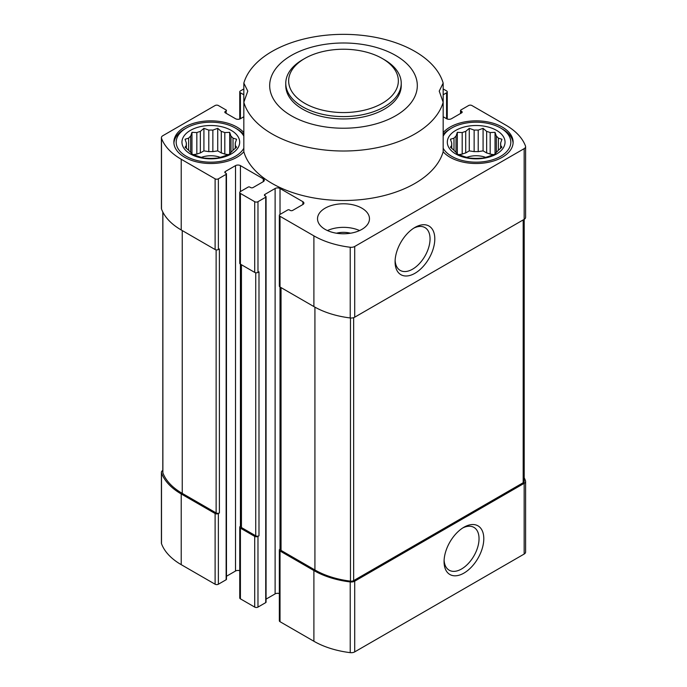 <?xml version="1.0" encoding="UTF-8"?>
<svg xmlns="http://www.w3.org/2000/svg" width="687" height="687" viewBox="0 0 687 687"><rect width="100%" height="100%" fill="white"/><g stroke="black" fill="none" stroke-linecap="round" stroke-linejoin="round"><path stroke-width="1.03" d="M235.272 143.042L236.577 139.229L233.013 138.173A24.534 14.169 0 0 0 230.987 136.146L230.987 152.291A24.534 14.169 0 0 0 233.013 150.264L236.577 147.198L235.272 145.395A24.534 14.169 0 0 0 235.358 144.218A24.534 14.169 0 0 0 235.272 143.042L235.272 148.366M233.013 138.173L233.013 150.264M221.291 152.935A24.534 14.169 180 0 1 224.812 154.111L224.812 132.582A24.534 14.169 0 0 0 221.291 131.406L221.291 152.935L217.727 150.874L212.858 151.629A24.534 14.169 180 0 0 208.788 151.629L203.919 150.874L200.355 152.935A24.534 14.169 180 0 0 196.834 154.111L193.365 154.644M221.291 131.406L217.727 128.34L212.858 130.101A24.534 14.169 0 0 0 208.788 130.101L208.788 151.629M212.858 130.101L212.858 151.629M208.788 130.101L203.919 128.34L200.355 131.406A24.534 14.169 0 0 0 196.834 132.582L196.834 154.111M200.355 131.406L200.355 152.935M196.834 132.582L191.965 132.325L190.66 136.146A24.534 14.169 0 0 0 188.633 138.173L188.633 150.264A24.534 14.169 0 0 0 190.66 152.291L191.965 154.103L196.834 155.855A24.534 14.169 0 0 0 200.355 157.031L203.919 158.087L208.788 158.336A24.534 14.169 0 0 0 212.858 158.336L217.727 158.087L221.291 157.031A24.534 14.169 0 0 0 224.812 155.855L229.681 154.103L230.987 152.291M190.66 136.146L190.66 152.291M188.633 138.173L185.069 139.229L186.366 143.042A24.534 14.169 0 0 0 186.289 144.218A24.534 14.169 0 0 0 186.366 145.395L186.366 148.366M186.366 143.042L186.366 145.395L185.069 147.198L188.633 150.264M500.634 143.042L501.931 139.229L498.367 138.173A24.534 14.169 0 0 0 496.34 136.146L496.34 152.291A24.534 14.169 0 0 0 498.367 150.264L501.931 147.198L500.634 145.395A24.534 14.169 0 0 0 500.711 144.218A24.534 14.169 0 0 0 500.634 143.042L500.634 148.366M498.367 138.173L498.367 150.264M486.645 152.935A24.534 14.169 180 0 1 490.166 154.111L490.166 132.582A24.534 14.169 0 0 0 486.645 131.406L486.645 152.935L483.081 150.874L478.212 151.629A24.534 14.169 180 0 0 474.142 151.629L469.273 150.874L465.709 152.935A24.534 14.169 180 0 0 462.188 154.111L458.718 154.644M486.645 131.406L483.081 128.34L478.212 130.101A24.534 14.169 0 0 0 474.142 130.101L474.142 151.629M478.212 130.101L478.212 151.629M474.142 130.101L469.273 128.34L465.709 131.406A24.534 14.169 0 0 0 462.188 132.582L462.188 154.111M465.709 131.406L465.709 152.935M462.188 132.582L457.319 132.325L456.013 136.146A24.534 14.169 0 0 0 453.987 138.173L453.987 150.264A24.534 14.169 0 0 0 456.013 152.291L457.319 154.103L462.188 155.855A24.534 14.169 0 0 0 465.709 157.031L469.273 158.087L474.142 158.336A24.534 14.169 0 0 0 478.212 158.336L483.081 158.087L486.645 157.031A24.534 14.169 0 0 0 490.166 155.855L495.035 154.103L496.34 152.291M456.013 136.146L456.013 152.291M453.987 138.173L450.423 139.229L451.728 143.042A24.534 14.169 0 0 0 451.642 144.218A24.534 14.169 0 0 0 451.728 145.395L451.728 148.366M451.728 143.042L451.728 145.395L450.423 147.198L453.987 150.264M280.021 214.421L280.021 188.496L302.881 201.695A3.461 2.001 0 0 1 303.894 203.103A3.461 2.001 0 0 1 302.881 204.52L292.671 210.411A1.735 0.996 0 0 1 290.223 210.411L289.407 209.939A1.151 0.67 0 0 0 287.776 209.939L280.021 214.421A2.31 1.331 0 0 0 279.343 215.357A2.31 1.331 0 0 0 280.021 216.302L313.899 235.864A72.745 42.001 0 0 0 350.224 247.251A4.903 2.834 0 0 0 354.707 246.478L524.164 148.65A4.903 2.834 0 0 0 525.598 146.649A4.903 2.834 0 0 0 525.495 146.056A72.745 42.001 0 0 0 505.778 125.094L471.892 105.523A2.31 1.331 0 0 0 468.628 105.523L460.865 110.006A1.151 0.67 0 0 0 460.53 110.478A1.151 0.67 0 0 0 460.865 110.95L461.681 111.423A1.735 0.996 0 0 1 462.196 112.127A1.735 0.996 0 0 1 461.681 112.831L451.479 118.722A3.461 2.001 0 0 1 446.584 118.722L443.167 116.756M443.167 94.772L446.584 92.797A2.31 1.331 0 0 0 447.254 91.86A2.31 1.331 0 0 0 446.584 90.916L443.167 88.941M243.833 88.941L240.416 90.916A2.31 1.331 0 0 0 239.746 91.86A2.31 1.331 0 0 0 240.416 92.797L243.833 94.772M243.833 116.756L240.416 118.722L240.416 92.797M225.319 112.831L225.319 111.423A1.735 0.996 0 0 0 224.804 112.127A1.735 0.996 0 0 0 225.319 112.831L235.521 118.722A3.461 2.001 0 0 0 240.416 118.722M225.319 111.423L226.135 110.95A1.151 0.67 0 0 0 226.47 110.478A1.151 0.67 0 0 0 226.135 110.006L218.372 105.523A2.31 1.331 0 0 0 215.108 105.523L162.836 135.708A4.903 2.834 0 0 0 161.402 137.709A4.903 2.834 0 0 0 161.505 138.302A72.745 42.001 0 0 0 181.222 159.264L215.108 178.826A2.31 1.331 0 0 0 218.372 178.826L226.135 174.352A1.151 0.67 0 0 0 226.47 173.88A1.151 0.67 0 0 0 226.135 173.407L225.319 172.935L225.319 171.518A1.735 0.996 0 0 0 224.804 172.231A1.735 0.996 0 0 0 225.319 172.935M225.319 171.518L235.521 165.627A3.461 2.001 0 0 1 240.416 165.627L263.284 178.826A3.461 2.001 0 0 1 264.297 180.243A3.461 2.001 0 0 1 263.284 181.66L253.074 187.551A1.735 0.996 0 0 1 250.626 187.551L249.81 187.079A1.151 0.67 0 0 0 248.179 187.079L240.416 191.553A2.31 1.331 0 0 0 239.746 192.497A2.31 1.331 0 0 0 240.416 193.442L254.705 201.695A2.31 1.331 0 0 0 257.977 201.695L265.732 197.212A1.151 0.67 0 0 0 266.067 196.74A1.151 0.67 0 0 0 265.732 196.267L264.916 195.795L264.916 194.387A1.735 0.996 0 0 0 264.409 195.091A1.735 0.996 0 0 0 264.916 195.795M264.916 194.387L275.118 188.496A3.461 2.001 0 0 1 280.021 188.496M325.131 229.381A25.977 15.002 0 0 0 353.444 232.635A25.977 15.002 0 0 0 369.477 218.775A25.977 15.002 0 0 0 361.869 208.17A25.977 15.002 0 0 0 333.556 204.924A25.977 15.002 0 0 0 317.523 218.775A25.977 15.002 0 0 0 325.131 229.381M243.833 132.6A36.952 21.331 0 0 0 236.946 127.095A36.952 21.331 0 0 0 196.68 122.466A36.952 21.331 0 0 0 173.871 142.175A36.952 21.331 0 0 0 202.296 162.931A36.952 21.331 0 0 0 243.833 151.758A101.032 58.335 180 0 0 343.5 200.51A101.032 58.335 180 0 0 443.167 151.758A36.952 21.331 0 0 0 484.704 162.931A36.952 21.331 0 0 0 513.129 142.175A36.952 21.331 0 0 0 502.309 127.095A36.952 21.331 0 0 0 443.167 132.6M395.695 55.475A73.818 42.62 180 0 1 416.313 92.608A73.818 42.62 180 0 1 316.681 125.317A73.818 42.62 180 0 1 281.696 62.302A73.818 42.62 180 0 1 395.695 55.475M443.167 151.758L443.167 102.26L439.225 91.113L443.167 83.101L443.167 102.26A101.032 58.335 180 0 1 343.5 151.011A101.032 58.335 180 0 1 243.833 102.26L243.833 151.758M243.833 83.101L243.833 102.26L247.775 91.113L243.833 83.101A101.032 58.335 180 0 1 343.5 34.35A101.032 58.335 180 0 1 443.167 83.101M240.768 526.044L240.416 526.251A2.31 1.331 0 0 0 239.746 527.187L239.746 597.896A2.31 1.331 0 0 0 240.416 598.841L254.705 607.093A2.31 1.331 0 0 0 257.977 607.093L265.732 602.611A1.151 0.67 0 0 0 266.067 602.138L266.067 196.74M254.705 607.093L254.705 536.384L240.416 528.131A2.31 1.331 0 0 1 239.746 527.187M162.802 470.415A4.903 2.834 0 0 0 161.402 472.398L161.402 543.108A4.903 2.834 0 0 0 161.505 543.7A72.745 42.001 0 0 0 181.222 564.662L215.108 584.225A2.31 1.331 0 0 0 218.372 584.225L226.135 579.751A1.151 0.67 0 0 0 226.47 579.278L226.47 173.88M215.108 584.225L215.108 513.515L181.222 493.953A72.745 42.001 0 0 1 161.505 472.991A4.903 2.834 0 0 1 161.402 472.398M280.365 548.913L280.021 549.111A2.31 1.331 0 0 0 279.343 550.055L279.343 620.765A2.31 1.331 0 0 0 280.021 621.701L313.899 641.263A72.745 42.001 0 0 0 350.224 652.65A4.903 2.834 0 0 0 354.707 651.886L524.164 554.048A4.903 2.834 0 0 0 525.598 552.047L525.598 481.338A4.903 2.834 0 0 0 525.495 480.745A72.745 42.001 0 0 0 524.198 477.766M279.343 593.585A3.461 2.001 0 0 0 275.118 593.894L275.118 188.496M266.067 599.116L275.118 593.894M239.746 570.725A3.461 2.001 0 0 0 235.521 571.026L235.521 165.627M226.47 576.256L235.521 571.026M279.343 550.055A2.31 1.331 0 0 0 280.021 550.991L313.899 570.553A72.745 42.001 0 0 0 350.224 581.941A4.903 2.834 0 0 0 354.707 581.176L524.164 483.339A4.903 2.834 0 0 0 525.598 481.338M280.365 287.209L280.365 549.463A2.31 1.331 0 0 0 281.043 550.407L314.921 569.97A71.585 41.332 0 0 0 350.473 581.15A3.461 2.001 0 0 0 353.65 580.609L523.176 482.729A3.461 2.001 0 0 0 524.198 481.312L524.198 219.342M254.705 536.384A2.31 1.331 0 0 0 257.977 536.384L258.99 535.791L258.99 271.812L257.977 272.404L257.977 201.695M240.768 264.349L240.768 526.603A2.31 1.331 0 0 0 241.438 527.539L255.727 535.791A2.31 1.331 0 0 0 258.99 535.791M215.108 513.515A2.31 1.331 0 0 0 218.372 513.515L219.393 512.931L219.393 248.952L218.372 249.536L218.372 178.826M162.802 211.991L162.802 472.424A3.461 2.001 0 0 0 162.879 472.845A71.585 41.332 0 0 0 182.244 493.369L216.13 512.931A2.31 1.331 0 0 0 219.393 512.931M279.343 215.357L279.343 286.067A2.31 1.331 0 0 0 280.021 287.011L280.021 216.302M280.021 549.111L280.021 287.011L313.899 306.574A72.745 42.001 0 0 0 350.224 317.961A4.903 2.834 0 0 0 354.707 317.188L524.164 219.359A4.903 2.834 0 0 0 525.598 217.358L525.598 146.649M239.746 192.497L239.746 263.207A2.31 1.331 0 0 0 240.416 264.151L254.705 272.404A2.31 1.331 0 0 0 257.977 272.404M161.402 137.709L161.402 208.419A4.903 2.834 0 0 0 161.505 209.011A72.745 42.001 0 0 0 181.222 229.973L215.108 249.536A2.31 1.331 0 0 0 218.372 249.536M463.931 573.104A28.09 16.213 -60 0 1 444.068 561.64A28.09 16.213 -60 0 1 463.931 527.238A28.09 16.213 -60 0 1 483.794 538.702A28.09 16.213 -60 0 1 463.931 573.104M414.939 273.297A28.09 16.213 -60 0 1 395.085 261.833A28.09 16.213 -60 0 1 414.939 227.431A28.09 16.213 -60 0 1 434.802 238.896A28.09 16.213 -60 0 1 414.939 273.297M384.325 59.683L382.281 58.507L384.325 59.683A57.734 33.328 180 0 1 401.234 83.256L401.234 85.609A57.734 33.328 180 0 1 343.5 118.945A57.734 33.328 180 0 1 285.766 85.609L285.766 83.256A57.734 33.328 180 0 1 302.675 59.683L304.719 58.507A54.848 31.662 180 0 1 382.281 58.507L382.281 58.507A54.848 31.662 180 0 1 382.281 103.29A54.848 31.662 180 0 1 304.719 103.29A54.848 31.662 180 0 1 304.719 58.507M466.722 157.366A17.321 9.996 180 0 1 485.632 157.366M493.635 154.644L490.166 154.111M496.34 136.146L495.035 132.325L490.166 132.582M496.589 130.393A28.863 16.668 180 0 1 483.648 158.276A28.863 16.668 180 0 1 448.293 137.864A28.863 16.668 180 0 1 496.589 130.393M443.167 136.12A34.642 20 180 0 1 451.685 128.04A34.642 20 180 0 1 500.668 128.04L500.668 128.04A34.642 20 180 0 1 494.176 159.264A34.642 20 180 0 1 443.167 148.229M502.309 128.976L500.668 128.04L502.309 128.976A36.952 21.331 180 0 1 513.095 143.119M443.167 134.489A36.952 21.331 180 0 1 450.054 128.976L451.685 128.04M201.368 157.366A17.321 9.996 180 0 1 220.278 157.366M228.282 154.644L224.812 154.111M327.424 230.566A25.977 15.002 180 0 1 359.576 230.566M336.45 233.211A17.321 9.996 180 0 1 350.55 233.211M230.987 136.146L229.681 132.325L224.812 132.582M231.236 130.393A28.863 16.668 180 0 1 218.294 158.276A28.863 16.668 180 0 1 182.94 137.864A28.863 16.668 180 0 1 231.236 130.393M243.833 148.229A34.642 20 180 0 1 192.824 159.264A34.642 20 180 0 1 186.332 128.04A34.642 20 180 0 1 235.315 128.04L235.315 128.04A34.642 20 180 0 1 243.833 136.12M236.946 128.976L235.315 128.04L236.946 128.976A36.952 21.331 180 0 1 243.833 134.489M173.905 143.119A36.952 21.331 180 0 1 184.691 128.976L186.332 128.04M457.319 154.103L457.319 132.325M469.273 150.874L469.273 128.34M483.081 150.874L483.081 128.34M495.035 154.103L495.035 132.325M191.965 154.103L191.965 132.325M203.919 150.874L203.919 128.34M217.727 150.874L217.727 128.34M229.681 154.103L229.681 132.325M413.711 228.178A24.723 14.272 -60 0 1 424.927 227.577A24.723 14.272 -60 0 1 428.722 247.389A24.723 14.272 -60 0 1 412.569 269.184A24.723 14.272 -60 0 1 400.203 270.403A24.723 14.272 -60 0 1 395.119 260.39M462.703 527.985A24.723 14.272 -60 0 1 473.918 527.384A24.723 14.272 -60 0 1 477.705 547.196A24.723 14.272 -60 0 1 461.552 568.991A24.723 14.272 -60 0 1 449.195 570.21A24.723 14.272 -60 0 1 444.111 560.197M401.234 83.256A57.734 33.328 180 0 1 343.5 116.584A57.734 33.328 180 0 1 285.766 83.256M240.416 598.841L240.416 528.131M181.222 564.662L181.222 493.953M254.705 272.404L254.705 201.695M240.416 526.251L240.416 193.442M215.108 249.536L215.108 178.826M181.222 229.973L181.222 159.264M255.727 535.791L255.727 272.739M241.438 527.539L241.438 264.744M216.13 512.931L216.13 249.879M182.244 493.369L182.244 230.566M161.505 543.7L161.505 472.991M280.021 621.701L280.021 550.991M313.899 641.263L313.899 570.553M350.224 652.65L350.224 581.941M354.707 651.886L354.707 581.176M524.164 554.048L524.164 483.339M523.176 482.729L523.176 219.926M353.65 580.609L353.65 317.66M350.473 581.15L350.473 317.987M314.921 569.97L314.921 307.149M281.043 550.407L281.043 287.604M162.879 472.845L162.879 212.146M524.164 219.359L524.164 148.65M354.707 317.188L354.707 246.478M350.224 317.961L350.224 247.251M313.899 306.574L313.899 235.864M161.505 209.011L161.505 138.302M460.865 113.303L460.865 110.95M461.681 112.831L461.681 111.423M446.584 118.722L446.584 92.797M226.135 113.303L226.135 110.95M226.135 579.751L226.135 174.352M218.372 584.225L218.372 513.515M240.416 191.553L240.416 165.627M263.284 181.66L263.284 178.826M302.881 204.52L302.881 201.695M265.732 602.611L265.732 197.212M257.977 607.093L257.977 536.384M460.53 113.501L460.53 110.478M447.254 119.031L447.254 91.86M239.746 119.031L239.746 91.86"/></g></svg>
